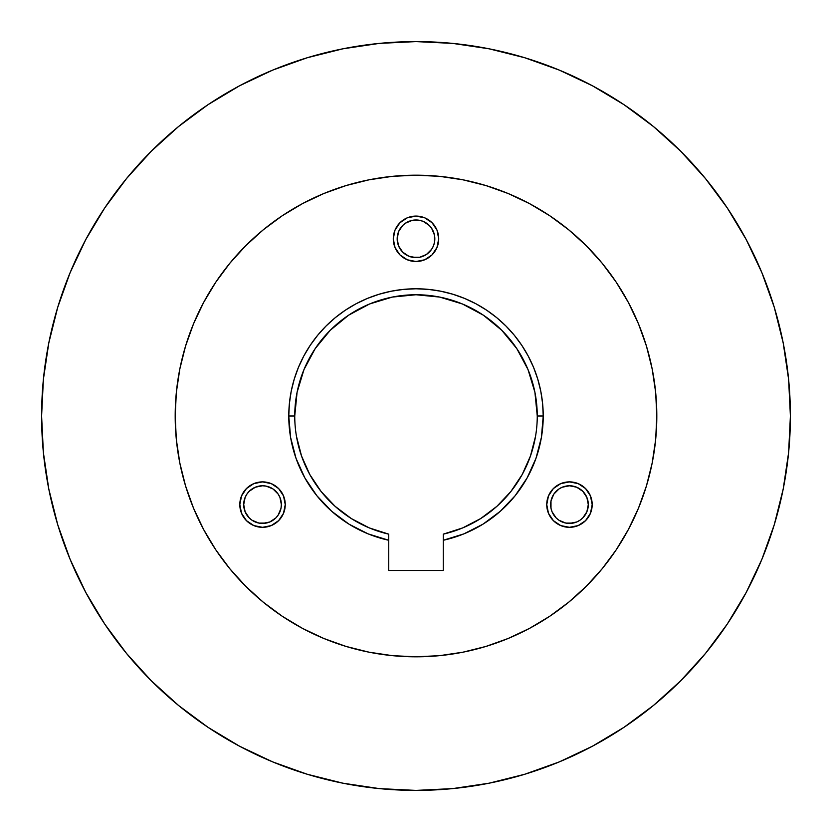 <?xml version="1.0" encoding="UTF-8"?>
<svg xmlns="http://www.w3.org/2000/svg" width="832" height="832" viewBox="0 0 832 832"><rect width="100%" height="100%" fill="white"/><g stroke="black" fill="none" stroke-linecap="round" stroke-linejoin="round"><path stroke-width="1.25" d="M239.814 504.598A22.714 22.714 0 0 1 262.538 481.884A22.714 22.714 0 0 1 285.251 504.598L283.525 513.292L278.606 520.666L271.232 525.595L262.538 527.322L253.843 525.595L246.47 520.666L241.55 513.292L239.814 504.598L241.55 495.903L246.47 488.54L253.843 483.61L262.538 481.884L271.232 483.61L278.606 488.54L283.525 495.903L285.251 504.598A22.714 22.714 0 0 1 262.538 527.322A22.714 22.714 0 0 1 239.814 504.598M546.749 504.598A22.714 22.714 0 0 1 569.462 481.884A22.714 22.714 0 0 1 592.186 504.598L590.45 513.292L585.53 520.666L578.157 525.595L569.462 527.322L560.768 525.595L553.394 520.666L548.475 513.292L546.749 504.598L548.475 495.903L553.394 488.54L560.768 483.61L569.462 481.884L578.157 483.61L585.53 488.54L590.45 495.903L592.186 504.598A22.714 22.714 0 0 1 569.462 527.322A22.714 22.714 0 0 1 546.749 504.598M393.286 238.794A22.714 22.714 0 0 1 416 216.081A22.714 22.714 0 0 1 438.714 238.794L436.987 247.489L432.068 254.862L424.694 259.782L416 261.518L407.306 259.782L399.932 254.862L395.013 247.489L393.286 238.794L395.013 230.1L399.932 222.737L407.306 217.807L416 216.081L424.694 217.807L432.068 222.737L436.987 230.1L438.714 238.794A22.714 22.714 0 0 1 416 261.518A22.714 22.714 0 0 1 393.286 238.794M275.85 491.286L278.19 494.146L273 488.946L266.209 486.138L262.538 485.774L255.33 487.209L249.226 491.286L246.886 494.146L245.138 497.401L243.703 504.598A18.824 18.824 0 0 1 262.538 485.774A18.824 18.824 0 0 1 281.362 504.598L281.008 508.279L281.362 504.598A18.824 18.824 0 0 1 262.538 523.432A18.824 18.824 0 0 1 243.703 504.598L245.138 511.805L249.226 517.92L252.075 520.26L249.226 517.92M429.312 252.106L426.462 254.457L431.652 249.257L433.399 246.002L434.47 242.466L434.47 235.123L431.652 228.332L429.312 225.482L423.207 221.395L419.671 220.324L412.329 220.324L405.538 223.142L402.688 225.482L398.601 231.587L397.176 238.794A18.824 18.824 0 0 1 416 219.97A18.824 18.824 0 0 1 434.824 238.794A18.824 18.824 0 0 1 416 257.629A18.824 18.824 0 0 1 397.176 238.794L398.549 245.866M552.063 497.401L553.81 494.146L550.992 500.926L550.992 508.279L550.638 504.598A18.824 18.824 0 0 1 569.462 485.774A18.824 18.824 0 0 1 588.297 504.598A18.824 18.824 0 0 1 569.462 523.432A18.824 18.824 0 0 1 550.638 504.598L551.106 500.406M175.188 416A240.812 240.812 0 0 1 416 175.188A240.812 240.812 0 0 1 656.812 416L655.658 392.392L652.184 369.023L646.443 346.091L638.487 323.846L628.378 302.484L616.231 282.214L602.15 263.224L586.279 245.721L568.776 229.85L549.786 215.769L529.516 203.622L508.154 193.513L485.909 185.557L462.977 179.816L439.608 176.342L416 175.188L392.392 176.342L369.023 179.816L346.091 185.557L323.846 193.513L302.484 203.622L282.214 215.769L263.224 229.85L245.721 245.721L229.85 263.224L215.769 282.214L203.622 302.484L193.513 323.846L185.557 346.091L179.816 369.023L176.342 392.392L175.188 416L176.342 439.608L179.816 462.977L185.557 485.909L193.513 508.154L203.622 529.516L215.769 549.786L229.85 568.776L245.721 586.279L263.224 602.15L282.214 616.231L302.484 628.378L323.846 638.487L346.091 646.443L369.023 652.184L392.392 655.658L416 656.812L439.608 655.658L462.977 652.184L485.909 646.443L508.154 638.487L529.516 628.378L549.786 616.231L568.776 602.15L586.279 586.279L602.15 568.776L616.231 549.786L628.378 529.516L638.487 508.154L646.443 485.909L652.184 462.977L655.658 439.608L656.812 416A240.812 240.812 0 0 1 416 656.812A240.812 240.812 0 0 1 175.188 416M537.254 416A121.254 121.254 0 0 0 416 294.746A121.254 121.254 0 0 0 294.746 416L288.777 416A127.223 127.223 0 0 1 416 288.777A127.223 127.223 0 0 1 543.223 416L537.254 416L543.223 416A127.223 127.223 0 0 1 443.258 540.27L443.258 534.154A121.254 121.254 0 0 0 537.254 416L534.924 392.34L528.029 369.595L516.818 348.629L501.738 330.262L483.371 315.182L462.405 303.971L439.66 297.076L416 294.746L392.34 297.076L369.595 303.971L348.629 315.182L330.262 330.262L315.182 348.629L303.971 369.595L297.076 392.34L294.746 416A121.254 121.254 0 0 0 388.742 534.154L388.742 540.27A127.223 127.223 0 0 1 288.777 416L294.746 416M624.01 104.697L592.488 85.81L624.01 104.697L653.515 126.589L680.742 151.258L705.411 178.485L727.303 207.99L746.19 239.512L761.904 272.719L774.28 307.32L783.203 342.961L788.601 379.298L790.4 416A374.4 374.4 0 0 1 416 790.4A374.4 374.4 0 0 1 41.6 416L43.399 379.298L48.797 342.961L57.72 307.32L70.096 272.719L85.81 239.512L104.697 207.99L85.81 239.512M307.32 57.72L272.719 70.096L307.32 57.72L342.961 48.797L379.298 43.399L416 41.6L452.702 43.399L489.039 48.797L524.68 57.72L559.281 70.096L592.488 85.81M57.72 524.68L70.096 559.281L57.72 524.68L48.797 489.039L43.399 452.702L41.6 416A374.4 374.4 0 0 1 416 41.6A374.4 374.4 0 0 1 790.4 416L788.601 452.702L783.203 489.039L774.28 524.68L761.904 559.281L746.19 592.488L727.303 624.01L746.19 592.488M207.99 727.303L239.512 746.19L207.99 727.303L178.485 705.411L151.258 680.742L126.589 653.515L104.697 624.01L85.81 592.488L70.096 559.281M524.68 774.28L559.281 761.904L524.68 774.28L489.039 783.203L452.702 788.601L416 790.4L379.298 788.601L342.961 783.203L307.32 774.28L272.719 761.904L239.512 746.19M535.548 436.28L530.473 455.978L522.184 474.562L510.89 491.494L496.933 506.293L480.698 518.554L462.634 527.935L443.258 534.154L443.258 570.482L388.742 570.482L388.742 540.27L368.181 533.894L348.993 524.15L331.729 511.306L316.867 495.737L304.845 477.89L296.005 458.276L290.597 437.445L288.777 416L289.39 403.53L291.221 391.175L294.258 379.07L298.459 367.318L303.794 356.023L310.222 345.322L317.658 335.286L326.04 326.04L335.286 317.658L345.322 310.222L356.023 303.794L367.318 298.459L379.07 294.258L391.175 291.221L403.53 289.39L416 288.777L428.47 289.39L440.825 291.221L452.93 294.258L464.682 298.459L475.977 303.794L486.678 310.222L496.714 317.658L505.96 326.04L514.342 335.286L521.778 345.322L528.206 356.023L533.541 367.318L537.742 379.07L540.779 391.175L542.61 403.53L543.223 416L541.403 437.445L535.995 458.276L527.155 477.89L515.133 495.737L500.271 511.306L483.007 524.15L463.819 533.894L443.258 540.27L443.258 570.482L388.742 570.482L388.742 534.154L369.366 527.935L351.302 518.554L335.067 506.293L321.11 491.494L309.816 474.562L301.527 455.978L296.452 436.28M582.774 517.92L579.925 520.26L582.774 517.92L586.862 511.805L588.297 504.598L586.862 497.401L582.774 491.286L576.67 487.209L569.462 485.774L562.255 487.209L559 488.946L553.81 494.146L556.837 490.641M579.925 520.26L576.67 521.997L579.925 520.26M573.134 523.068L565.791 523.068L569.462 523.432L576.67 521.997M562.255 521.997L559 520.26L565.791 523.068M553.81 515.06L552.063 511.805L556.15 517.92L559 520.26M400.348 228.332L400.774 227.708M433.399 231.587L433.67 232.284M423.207 256.194L419.671 257.265L426.39 254.498M405.538 254.457L402.688 252.106L408.793 256.194L416 257.629L419.671 257.265L412.329 257.265L408.231 255.944M278.19 494.146L279.937 497.401L278.19 494.146M281.008 500.926L281.362 504.598L279.937 497.401M279.937 511.805L278.19 515.06L281.008 508.279M273 520.26L269.745 521.997L275.85 517.92L278.19 515.06M266.209 523.068L258.866 523.068L262.538 523.432L269.745 521.997M255.33 521.997L252.075 520.26L258.866 523.068M104.697 207.99L126.589 178.485L151.258 151.258L178.485 126.589L207.99 104.697L239.512 85.81L272.719 70.096M727.303 624.01L705.411 653.515L680.742 680.742L653.515 705.411L624.01 727.303L592.488 746.19L559.281 761.904M176.342 439.608L176.852 444.309M215.769 549.786L222.57 559.458M282.214 616.231L302.484 628.378M439.608 655.658L444.309 655.148M549.786 616.231L559.458 609.43M616.231 549.786L628.378 529.516M655.658 392.392L655.148 387.691M616.231 282.214L609.43 272.542M549.786 215.769L529.516 203.622M392.392 176.342L387.691 176.852M282.214 215.769L272.542 222.57M215.769 282.214L203.622 302.484M395.013 230.1L397.114 226.179M411.57 216.518L416 216.081M436.987 247.489L434.886 251.42M399.932 254.862L397.114 251.42M398.601 246.002L402.688 252.106M547.186 500.167L548.475 495.903M573.893 482.321L575.276 482.643M550.576 517.223L548.475 513.292M550.992 508.279L552.063 511.805M284.814 509.038L284.575 510.11"/></g></svg>
